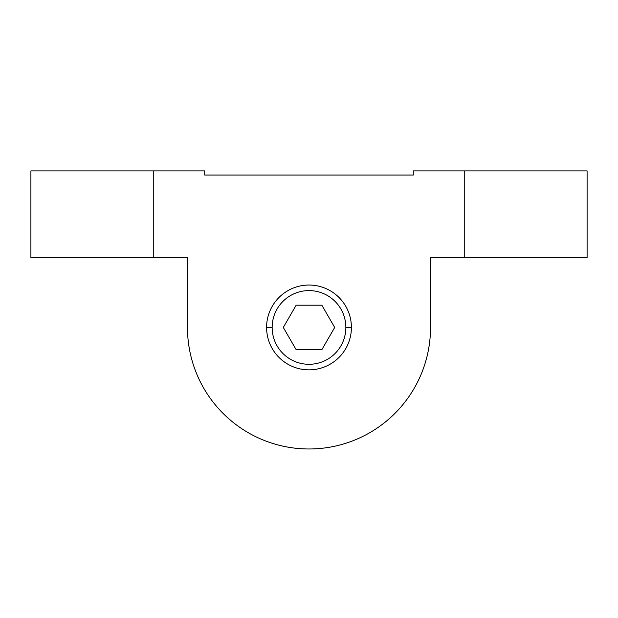 <?xml version="1.0" encoding="UTF-8"?>
<svg xmlns="http://www.w3.org/2000/svg" width="618" height="618" viewBox="0 0 618 618"><rect width="100%" height="100%" fill="white"/><g stroke="black" fill="none" stroke-linecap="round" stroke-linejoin="round"><path stroke-width="0.93" d="M351.41 327.447A42.41 42.41 0 0 0 309 285.037A42.41 42.41 0 0 0 266.59 327.447A42.41 42.41 0 0 0 309 369.858A42.41 42.41 0 0 0 351.41 327.447A42.41 42.41 0 0 1 309 369.858A42.41 42.41 0 0 1 266.59 327.447L272.152 327.447A36.848 36.848 0 0 0 309 364.296A36.848 36.848 0 0 0 345.848 327.447L351.41 327.447L345.848 327.447A36.848 36.848 0 0 0 309 290.599A36.848 36.848 0 0 0 272.152 327.447A36.848 36.848 0 0 0 309 364.296A36.848 36.848 0 0 0 345.848 327.447A36.848 36.848 0 0 0 309 290.599A36.848 36.848 0 0 0 272.152 327.447L266.59 327.447A42.41 42.41 0 0 1 309 285.037A42.41 42.41 0 0 1 351.41 327.447M296.153 305.199L321.847 305.199L334.693 327.447L321.847 349.695L296.153 349.695L283.307 327.447L296.153 305.199L321.847 305.199L334.693 327.447L321.847 349.695L296.153 349.695L283.307 327.447L296.153 305.199M413.287 175.048L204.712 175.048L204.712 170.877L153.264 170.877L153.264 257.644L187.47 257.644L187.47 327.447A121.53 121.53 0 0 0 309 448.977A121.53 121.53 0 0 0 430.53 327.447L430.53 257.644L464.736 257.644L464.736 170.877L413.287 170.877L413.287 175.048L204.712 175.048L204.712 170.877L30.9 170.877L30.9 257.644L153.264 257.644L153.264 170.877L30.9 170.877L30.9 257.644L187.47 257.644L187.47 327.447A121.53 121.53 0 0 0 309 448.977A121.53 121.53 0 0 0 430.53 327.447L430.53 257.644L587.1 257.644L464.736 257.644L464.736 170.877L413.287 170.877L413.287 175.048M587.1 170.877L464.736 170.877L587.1 170.877L587.1 257.644L587.1 170.877"/></g></svg>
